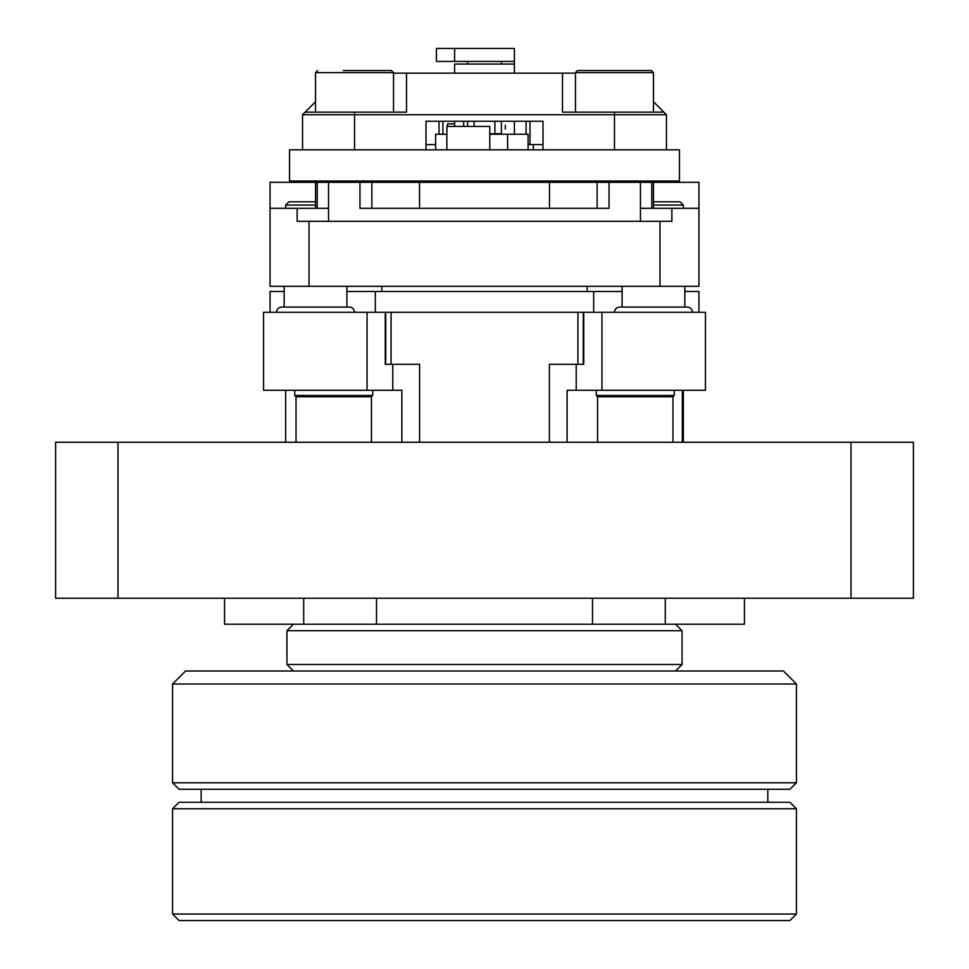 <?xml version="1.0" encoding="UTF-8"?>
<svg xmlns="http://www.w3.org/2000/svg" width="969" height="969" viewBox="0 0 969 969"><rect width="100%" height="100%" fill="white"/><g stroke="black" fill="none" stroke-linecap="round" stroke-linejoin="round"><path stroke-width="1.45" d="M698.952 208.311L671.868 208.311L671.868 221.307L309.038 221.307L309.038 286.291L698.952 286.291L698.952 182.317L651.786 182.317L651.786 208.311M549.484 208.311L549.484 182.317L651.786 182.317M419.516 208.311L419.516 182.317L371.866 182.317L371.866 208.311M317.214 208.311L317.214 182.317L597.134 182.317L597.134 208.311M317.214 182.317L270.048 182.317L270.048 286.291L309.038 286.291M270.048 182.317L270.048 208.311L297.132 208.311L297.132 221.307L309.038 221.307M640.461 182.317L640.461 208.311L671.868 208.311M609.041 182.317L609.041 208.311L359.959 208.311L359.959 182.317M297.132 208.311L328.539 208.311L328.539 221.307M315.543 182.317L315.543 208.311L315.543 182.317M653.457 182.317L653.457 208.311M315.543 201.818L288.895 201.818L285.649 205.065L285.649 208.311M653.457 205.065L683.351 205.065L680.105 201.818L653.457 201.818M276.553 312.284A5.196 5.196 0 0 1 281.749 307.088L349.337 307.088A5.196 5.196 0 0 1 354.533 312.284M614.467 312.284A5.196 5.196 0 0 1 619.663 307.088L687.251 307.088A5.196 5.196 0 0 1 692.447 312.284M622.098 286.291L622.098 307.088M684.829 286.291L684.829 307.088M284.171 286.291L284.171 307.088M346.902 286.291L346.902 307.088M577.56 70.543L651.386 70.543L653.457 72.627L575.477 72.627L577.56 70.543M603.227 70.543L591.974 70.543M302.546 149.832L302.546 114.73L614.467 114.73L614.467 112.138L663.862 112.138L653.457 101.733M614.467 112.138L562.48 112.138L562.48 73.147L393.523 73.147M406.52 73.147L406.52 112.138L305.138 112.138L315.543 101.733M542.991 149.832L542.991 121.234L426.009 121.234L426.009 149.832M666.454 149.832L666.454 114.73L663.862 112.138L666.454 114.73L614.467 114.73L614.467 149.832M575.477 73.147L562.48 73.147M302.546 114.73L305.138 112.138M528.081 144.623L529.995 144.623L529.995 121.234M526.094 121.234L526.094 134.231M435.638 144.623L426.009 144.623M442.906 134.231L442.906 121.234M542.991 144.623L529.995 144.623M672.958 396.769L672.958 442.264L596.274 442.264L597.57 442.264L597.57 396.769L672.958 396.769L674.254 395.473L596.274 395.473L597.57 396.769M674.254 390.277L674.254 395.473M596.274 390.277L596.274 395.473M665.158 598.224L605.371 598.224M371.43 396.769L371.43 442.264L294.746 442.264L296.042 442.264L296.042 396.769L371.43 396.769L372.726 395.473L294.746 395.473L296.042 396.769M372.726 390.277L372.726 395.473M294.746 390.277L294.746 395.473M363.629 598.224L303.842 598.224M679.451 182.317L679.451 149.832L289.549 149.832L289.549 181.021L679.451 181.021L289.549 181.021L289.549 182.317M343.292 70.543L391.44 70.543L393.523 72.627L315.543 72.627L317.614 70.543M514.394 73.147L514.394 48.45L454.606 48.45L454.606 61.447L436.413 61.447L436.413 48.45L454.606 48.45M514.394 61.447L454.606 61.447M501.397 121.234L501.397 133.734L494.893 133.734L494.893 121.234M494.893 133.734L489.781 133.734M474.107 126.43L474.107 121.234M467.603 126.43L467.603 121.234M467.603 64.051L467.603 61.447M501.397 64.051L501.397 61.447M505.297 129.034L505.297 125.134M463.703 121.234L463.703 126.43L463.703 121.234M514.394 121.234L514.394 134.231M454.606 126.43L454.606 121.234M454.606 73.147L454.606 64.051L514.394 64.051M447.521 126.43L447.521 123.838L454.606 123.838M533.362 149.832L533.362 144.623M435.638 149.832L435.638 134.231L446.866 134.231M446.866 149.832L446.866 126.43L489.781 126.43L489.781 149.832M489.781 134.231L528.081 134.231L528.081 149.832M507.611 149.832L507.611 134.231M622.098 291.499L593.67 291.499L593.67 312.284L263.556 312.284L263.556 390.277L367.069 390.277L367.069 312.284M284.171 291.499L270.048 291.499L270.048 312.284M698.952 312.284L698.952 291.499L684.829 291.499M593.67 291.499L346.902 291.499M375.33 291.499L375.33 312.284M117.988 598.224L55.596 598.224L55.596 442.264L913.404 442.264L913.404 598.224L117.988 598.224L117.988 442.264M601.931 390.277L601.931 312.284L705.444 312.284L705.444 390.277L567.119 390.277L567.119 442.264L596.274 442.264M601.931 312.284L593.67 312.284M372.726 442.264L401.881 442.264L401.881 390.277L367.069 390.277M367.53 442.264L263.556 442.264L367.53 442.264M705.444 442.264L601.47 442.264L705.444 442.264M567.119 442.264L419.601 442.264L419.601 364.283L385.262 364.283L385.262 312.284M731.438 442.264L683.351 442.264L683.351 390.277L683.351 442.264L674.254 442.264M294.746 442.264L237.562 442.264M285.649 442.264L285.649 390.277M401.881 442.264L419.601 442.264M549.399 442.264L549.399 364.283L583.738 364.283L583.738 312.284M577.924 312.284L577.924 364.283L583.277 364.283L583.277 312.284M385.723 312.284L385.723 364.283L391.076 364.283L391.076 312.284M744.446 598.224L744.446 624.218L665.291 624.218L665.291 598.224M665.291 624.218L224.554 624.218L224.554 598.224M376.505 624.218L376.505 598.224M592.495 624.218L592.495 598.224M303.709 624.218L303.709 598.224M484.5 664.504L286.945 664.504L286.945 630.722L682.055 630.722L682.055 664.504L484.5 664.504M796.433 684.005L172.567 684.005L172.567 782.782L796.433 782.782L796.433 684.005L783.436 671.008L185.563 671.008L172.567 684.005M796.433 782.782L789.929 789.275L179.071 789.275L172.567 782.782M796.433 808.776L172.567 808.776L172.567 914.046L796.433 914.046L796.433 808.776L789.929 802.271L179.071 802.271L172.567 808.776M796.433 914.046L789.929 920.55L179.071 920.55L172.567 914.046M659.962 221.307L659.962 286.291M640.461 208.311L640.461 221.307M328.539 182.317L328.539 208.311M315.543 205.065L285.649 205.065M354.533 149.832L354.533 112.138M439.005 134.231L439.005 121.234M851.012 598.224L851.012 442.264M682.333 442.264L682.333 390.277M683.351 442.264L683.351 390.277M392.784 390.277L392.784 364.283M576.216 390.277L576.216 364.283M381.822 286.291L381.822 291.499M587.178 286.291L587.178 291.499M683.351 205.065L683.351 208.311M575.477 72.627L575.477 112.138M653.457 72.627L653.457 112.138M315.543 72.627L315.543 112.138M393.523 72.627L393.523 112.138M293.45 624.218L286.945 630.722M675.55 624.218L682.055 630.722M293.45 671.008L286.945 664.504M675.55 671.008L682.055 664.504M767.836 789.275L767.836 802.271M201.164 789.275L201.164 802.271"/></g></svg>
